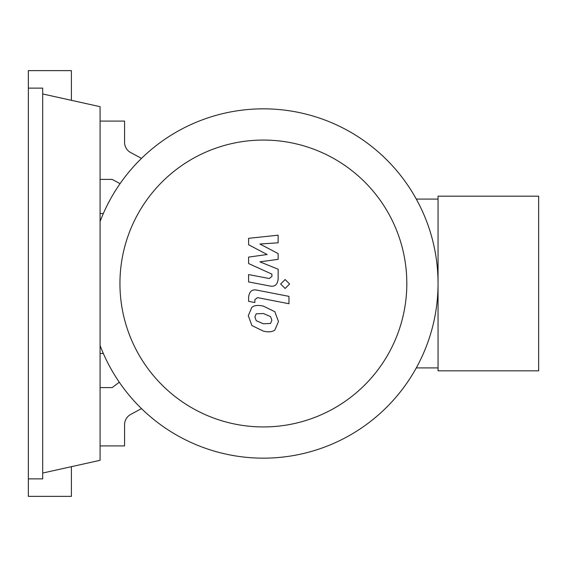 <?xml version="1.0" encoding="UTF-8"?>
<svg xmlns="http://www.w3.org/2000/svg" width="567" height="567" viewBox="0 0 567 567"><rect width="100%" height="100%" fill="white"/><g stroke="black" fill="none" stroke-linecap="round" stroke-linejoin="round"><path stroke-width="0.85" d="M100.083 213.518L103.343 213.518M100.083 353.482L103.343 353.482M119.942 283.5A143.437 143.437 0 0 0 263.379 426.937A143.437 143.437 0 0 0 406.815 283.5A143.437 143.437 0 0 0 263.379 140.063A143.437 143.437 0 0 0 119.942 283.5M100.083 345.494A174.671 174.671 0 0 0 438.05 283.5L438.05 370.832L538.65 370.832L538.65 196.168L438.05 196.168L438.05 283.5A174.671 174.671 0 0 0 100.083 221.506M416.291 199.081L438.05 199.081M416.291 367.919L438.05 367.919M141.495 408.616L130.715 414.413A11.666 11.666 0 0 0 124.577 424.69L124.577 445.924L100.083 445.924M100.083 121.076L124.577 121.076L124.577 142.31A11.666 11.666 0 0 0 130.715 152.587L141.495 158.384M100.083 179.399L112.16 179.399L120.062 183.651M100.083 387.601L112.16 387.601L119.29 382.229M270.551 323.459L271.855 320.256L270.551 316.606L263.407 313.516L256.213 313.82L254.909 316.96L256.213 320.674L263.407 323.771L270.551 323.459M274.853 311.715L263.407 306.152C258.268 304.94 254.434 305.308 251.904 307.257L248.275 315.677L251.904 325.557L263.407 331.135C268.496 332.34 272.316 331.964 274.853 330.015L278.482 321.546L274.853 311.715M288.964 296.364L257.064 290.162C252.152 289.05 249.338 291.374 248.615 297.136L248.615 301.325L254.852 302.537L254.852 299.702L257.517 297.618L288.964 303.728L288.964 296.364M280.658 284.003L285.13 288.468L289.595 284.003L285.13 279.531L280.658 284.003M248.615 244.753L267.149 254.526L248.615 257.099L248.615 263.542L271.912 274.137L271.919 276.427L269.261 278.532L248.601 274.563L248.601 281.927L269.75 285.981C274.662 287.072 277.469 284.74 278.163 278.971L278.142 269.212L259.892 261.841L278.142 259.325L278.142 253.569L259.892 244.016L278.142 242.804L278.142 235.206L248.615 238.317L248.615 244.753M28.35 88.126L42.695 88.126L42.695 478.874L28.35 478.874L28.35 70.634L71.392 70.634L71.392 100.324M71.392 466.676L71.392 496.366L28.35 496.366L28.35 478.874M42.695 93.959L100.083 106.681L100.083 460.319L42.695 473.041"/></g></svg>
